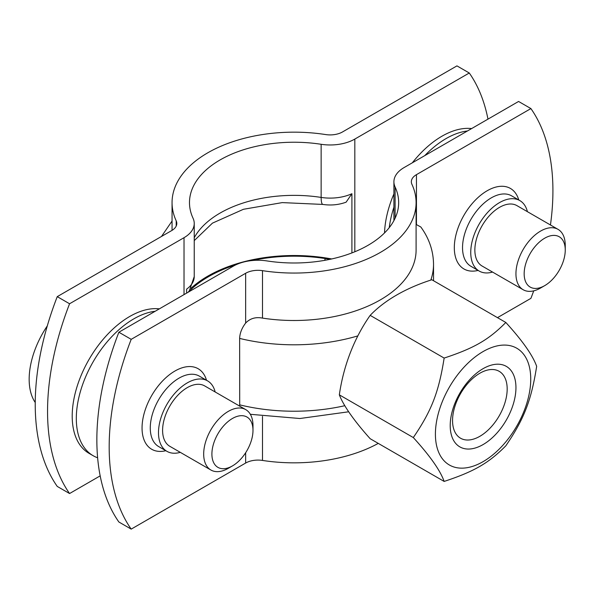 <?xml version="1.0" encoding="UTF-8"?>
<svg xmlns="http://www.w3.org/2000/svg" width="595" height="595" viewBox="0 0 595 595"><rect width="100%" height="100%" fill="white"/><g stroke="black" fill="none" stroke-linecap="round" stroke-linejoin="round"><path stroke-width="0.89" d="M159.356 308.857A81.351 46.968 120 0 0 72.716 406.98A81.351 46.968 120 0 0 89.049 453.345L93.162 455.718A81.351 46.968 120 0 0 97.632 457.786M155.183 311.267A81.351 46.968 120 0 0 76.822 409.353A81.351 46.968 120 0 0 93.162 455.718M471.619 128.579A81.351 46.968 120 0 0 412.357 162.785M393.912 193.896A81.351 46.968 120 0 0 384.519 232.935M467.447 130.982A81.351 46.968 120 0 0 424.748 155.637M393.912 207.172A81.351 46.968 120 0 0 389.249 227.647M339.329 394.842A157.102 33.201 -141.2 0 0 370.172 438.716L444.145 481.429C440.293 470.519 430.014 455.889 413.309 437.556L339.329 394.842A157.102 123.901 -84.9 0 1 370.172 315.365A157.102 90.7 0 0 1 431.844 279.754L505.824 322.468C522.529 340.801 532.808 355.423 536.66 366.341C531.298 400.442 524.039 419.14 505.824 445.819C488.666 463.148 474.156 471.523 444.145 481.429M413.309 437.556C431.524 410.877 438.783 392.179 444.145 358.071L370.172 315.365M444.145 358.071C474.156 348.172 488.666 339.79 505.824 322.468M530.74 379.104A67.406 38.913 120 0 0 459.243 372.715A67.406 38.913 120 0 0 459.243 468.042A67.406 38.913 120 0 0 530.74 379.104M507.178 388.996A38.623 22.298 -60 0 1 490.317 427.864A38.623 22.298 -60 0 1 460.552 438.218A38.623 22.298 -60 0 1 460.552 393.615A38.623 22.298 -60 0 1 499.175 371.317A38.623 22.298 -60 0 1 507.178 388.996M515.947 387.643A46.484 26.842 120 0 0 466.644 383.239A46.484 26.842 120 0 0 466.644 448.98A46.484 26.842 120 0 0 515.947 387.643M416.098 224.419L420.836 227.007C429.144 238.446 433.376 250.874 433.532 264.292A139.453 80.511 0 0 1 430.817 280.089M239.711 406.14L239.636 338.414C239.837 333.148 241.845 328.024 245.653 323.055C250.064 318.437 255.679 316.785 262.492 318.102A122.02 70.448 0 0 0 416.098 250.056L416.098 202.612A122.02 70.448 0 0 0 411.941 184.376A17.434 10.063 180 0 1 411.346 181.773A17.434 10.063 180 0 1 416.448 174.655L530.904 108.58L518.58 101.462L404.124 167.545A34.867 20.126 0 0 0 393.912 181.773A34.867 20.126 0 0 0 395.102 186.986A104.594 60.385 180 0 1 398.665 202.612A104.594 60.385 180 0 1 267.006 260.937A34.867 20.126 0 0 0 233.329 266.151L118.874 332.226L131.198 339.343L245.653 273.269A17.434 10.063 180 0 1 262.492 270.658A122.02 70.448 0 0 0 416.098 202.612M252.987 430.341L252.987 425.596A34.867 20.126 120 0 0 245.765 409.635A34.867 20.126 120 0 0 228.331 411.361A34.867 20.126 120 0 0 205.558 442.085A34.867 20.126 120 0 0 210.905 470.02A34.867 20.126 120 0 0 228.339 468.295L232.444 465.922A29.051 16.772 -60 0 1 211.902 454.059A29.051 16.772 -60 0 1 232.444 418.478A29.051 16.772 -60 0 1 252.987 430.341A29.051 16.772 -60 0 1 232.444 465.922M210.905 470.02L169.813 446.302A34.867 20.126 -60 0 1 164.473 418.367A34.867 20.126 -60 0 1 187.246 387.643A34.867 20.126 -60 0 1 204.68 385.917L245.765 409.635M47.288 325.911A66.677 38.496 120 0 0 35.231 402.495M565.25 250.056L565.25 245.311A34.867 20.126 120 0 0 558.028 229.35A34.867 20.126 120 0 0 540.595 231.083A34.867 20.126 120 0 0 517.821 261.8A34.867 20.126 120 0 0 523.169 289.735A34.867 20.126 120 0 0 540.595 288.01L544.708 285.637A29.051 16.772 -60 0 1 524.165 273.782A29.051 16.772 -60 0 1 544.708 238.193A29.051 16.772 -60 0 1 565.25 250.056A29.051 16.772 -60 0 1 544.708 285.637M523.169 289.735L482.076 266.017A34.867 20.126 -60 0 1 476.736 238.082A34.867 20.126 -60 0 1 499.51 207.358A34.867 20.126 -60 0 1 516.943 205.632L558.028 229.35M191.04 288.225A122.02 70.448 0 0 1 331.46 258.907L331.713 258.951M351.905 252.927L351.905 193.717L346.119 202.174C338.696 204.881 330.946 205.632 322.869 204.427A16.273 3.436 -81.2 0 1 321.144 197.421A104.594 60.385 0 0 0 194.238 237.755M188.117 292.257L189.381 290.702L194.238 276.586A34.867 20.126 180 0 1 186.629 289.14L186.629 293.112M321.144 144.287A34.867 20.126 0 0 0 354.821 139.074L469.277 72.999L456.945 65.881L342.497 131.956A17.434 10.063 180 0 1 325.658 134.567A122.02 70.448 0 0 0 172.052 202.612A122.02 70.448 0 0 0 176.209 220.849A17.434 10.063 180 0 1 176.804 223.452A17.434 10.063 180 0 1 171.695 230.57L57.246 296.645L69.57 303.762L184.026 237.688A34.867 20.126 0 0 0 194.238 223.452A34.867 20.126 0 0 0 193.048 218.239A104.594 60.385 180 0 1 189.485 202.612A104.594 60.385 180 0 1 321.144 144.287L321.144 197.421A34.867 20.126 180 0 0 351.905 193.717M487.974 119.134A232.422 134.187 120 0 0 469.277 72.999M69.57 303.762A232.422 134.187 120 0 0 69.57 493.538L100.176 475.866M69.57 493.538L57.246 486.42A232.422 134.187 -60 0 1 57.246 296.645M131.198 339.343A232.422 134.187 120 0 0 131.198 529.119L118.874 522.001A232.422 134.187 -60 0 1 118.874 332.226M215.152 391.964A40.676 23.48 120 0 0 207.588 380.882A40.676 23.48 120 0 0 166.912 404.369A40.676 23.48 120 0 0 166.912 451.33A40.676 23.48 120 0 0 180.292 452.349M378.256 443.387A122.02 70.448 180 0 1 262.492 460.433A17.434 10.063 0 0 0 245.653 463.044L131.198 529.119M533.722 290.851A232.422 134.187 120 0 1 530.904 298.355L497.48 317.648M550.449 224.977A232.422 134.187 120 0 0 530.904 108.58M492.556 272.064A40.676 23.48 -60 0 1 479.176 271.052A40.676 23.48 -60 0 1 470.749 252.429A40.676 23.48 -60 0 1 488.502 211.493A40.676 23.48 -60 0 1 519.844 200.597A40.676 23.48 -60 0 1 527.415 211.679M239.636 338.414A139.453 80.511 0 0 0 357.84 335.892M331.46 258.907A18.594 10.732 180 0 1 325.353 258.565A16.273 3.436 98.8 0 0 324.617 260.365M325.353 258.565A120.859 69.779 0 0 0 251.997 260.55M235.917 264.797A120.859 69.779 0 0 0 188.429 292.071M354.821 139.074L354.821 251.767M184.026 237.688L184.026 294.614M176.209 226.055L176.209 220.849M166.912 451.33L158.694 446.585A40.676 23.48 -60 0 1 158.694 399.624A40.676 23.48 -60 0 1 199.37 376.137L207.588 380.882M206.51 380.264A46.484 26.834 120 0 0 151.68 395.571A46.484 26.834 120 0 0 165.834 450.713M245.653 452.743L245.653 463.044M245.653 323.055L245.653 273.269M479.176 271.052L470.957 266.307A40.676 23.48 -60 0 1 462.531 247.684A40.676 23.48 -60 0 1 480.284 206.755A40.676 23.48 -60 0 1 511.633 195.852L519.844 200.597M518.773 199.98A46.484 26.834 120 0 0 482.597 193.769A46.484 26.834 120 0 0 454.312 247.684A46.484 26.834 120 0 0 478.097 270.428M416.448 224.449L416.448 174.655M344.795 405.708A139.453 80.511 180 0 1 239.636 404.838M395.102 186.986L395.102 218.239M262.492 318.102L262.492 270.658M262.492 460.433L262.492 416.381M433.532 280.728L433.532 264.292M322.869 204.427L282.275 202.605L243.459 209.284L212.452 223.132L194.238 240.611M172.052 221.035L161.498 236.453M194.238 276.586L194.238 223.452M172.052 202.612L172.052 230.354M250.346 414.298L299.887 418.516L348.677 411.785M393.912 220.604L393.912 181.773"/></g></svg>
